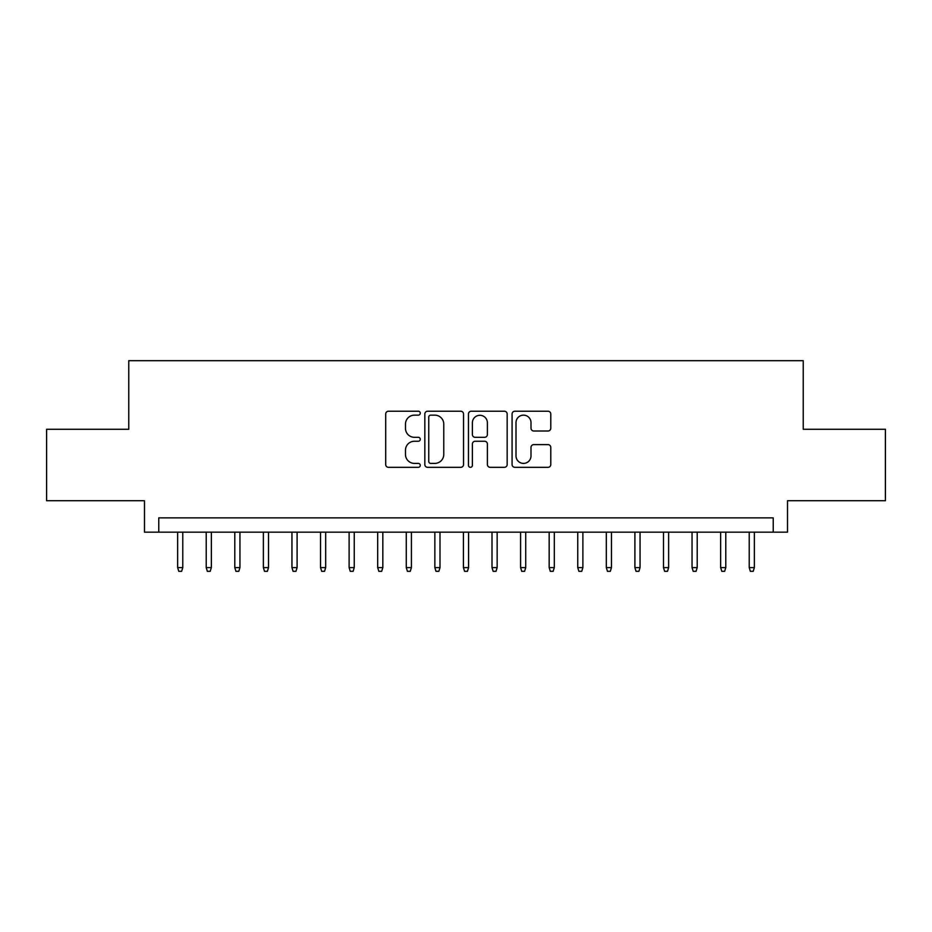 <?xml version="1.0" encoding="UTF-8"?>
<svg xmlns="http://www.w3.org/2000/svg" width="932" height="932" viewBox="0 0 932 932"><rect width="100%" height="100%" fill="white"/><g stroke="black" fill="none" stroke-linecap="round" stroke-linejoin="round"><path stroke-width="1.4" d="M420.274 413.191A1.969 1.969 0 0 0 418.317 411.222L388.504 411.222A2.808 2.808 0 0 0 385.697 414.029L385.697 464.52A2.808 2.808 0 0 0 388.504 467.328L418.317 467.328A1.969 1.969 0 0 0 420.274 465.371A1.969 1.969 0 0 0 418.317 463.402L414.449 463.402A8.982 8.982 0 0 1 405.478 454.432L405.478 450.214A8.982 8.982 0 0 1 414.449 441.244L418.317 441.244A1.969 1.969 0 0 0 420.274 439.275A1.969 1.969 0 0 0 418.317 437.318L414.449 437.318A8.982 8.982 0 0 1 405.478 428.336L405.478 424.13A8.982 8.982 0 0 1 414.449 415.148L418.317 415.148A1.969 1.969 0 0 0 420.274 413.191M547.981 431.003A2.808 2.808 0 0 0 550.789 428.196L550.789 414.029A2.808 2.808 0 0 0 547.981 411.222L514.883 411.222A2.808 2.808 0 0 0 512.076 414.029L512.076 464.52A2.808 2.808 0 0 0 514.883 467.328L547.981 467.328A2.808 2.808 0 0 0 550.789 464.52L550.789 447.418A2.808 2.808 0 0 0 547.981 444.611L533.815 444.611A2.808 2.808 0 0 0 531.007 447.418L531.007 455.899A7.503 7.503 0 0 1 523.504 463.402A7.503 7.503 0 0 1 516.002 455.899L516.002 422.662A7.503 7.503 0 0 1 523.504 415.148A7.503 7.503 0 0 1 531.007 422.662L531.007 428.196A2.808 2.808 0 0 0 533.815 431.003L547.981 431.003M773.222 532.16L787.517 532.16L787.517 500.729L885.4 500.729L885.4 429.279L803.233 429.279L803.233 360.684L128.767 360.684L128.767 429.279L46.6 429.279L46.6 500.729L144.483 500.729L144.483 532.16L773.222 532.16L773.222 517.866L158.778 517.866L158.778 532.16M463.542 414.029A2.808 2.808 0 0 0 460.746 411.222L427.637 411.222A2.808 2.808 0 0 0 424.829 414.029L424.829 464.52A2.808 2.808 0 0 0 427.637 467.328L460.746 467.328A2.808 2.808 0 0 0 463.542 464.52L463.542 414.029M471.254 411.222L504.363 411.222A2.808 2.808 0 0 1 507.171 414.029L507.171 464.52A2.808 2.808 0 0 1 504.363 467.328L490.197 467.328A2.808 2.808 0 0 1 487.389 464.52L487.389 444.051A2.808 2.808 0 0 0 484.582 441.244L475.192 441.244A2.808 2.808 0 0 0 472.384 444.051L472.384 465.371A1.969 1.969 0 0 1 470.415 467.328A1.969 1.969 0 0 1 468.458 465.371L468.458 414.029A2.808 2.808 0 0 1 471.254 411.222M430.724 415.148A1.969 1.969 0 0 0 428.755 417.117L428.755 461.445A1.969 1.969 0 0 0 430.724 463.402L434.79 463.402A8.982 8.982 0 0 0 443.772 454.432L443.772 424.13A8.982 8.982 0 0 0 434.79 415.148L430.724 415.148M487.389 422.802A7.503 7.503 0 0 0 479.887 415.299A7.503 7.503 0 0 0 472.384 422.802L472.384 434.51A2.808 2.808 0 0 0 475.192 437.318L484.582 437.318A2.808 2.808 0 0 0 487.389 434.51L487.389 422.802M182.777 567.6L181.635 571.316L178.781 571.316L177.639 567.6L182.777 567.6L182.777 532.16M177.639 567.6L177.639 532.16M211.354 567.6L210.213 571.316L207.358 571.316L206.217 567.6L211.354 567.6L211.354 532.16M206.217 567.6L206.217 532.16M239.943 567.6L238.79 571.316L235.936 571.316L234.794 567.6L239.943 567.6L239.943 532.16M234.794 567.6L234.794 532.16M268.521 567.6L267.379 571.316L264.513 571.316L263.372 567.6L268.521 567.6L268.521 532.16M263.372 567.6L263.372 532.16M297.098 567.6L295.957 571.316L293.091 571.316L291.949 567.6L297.098 567.6L297.098 532.16M291.949 567.6L291.949 532.16M325.676 567.6L324.534 571.316L321.68 571.316L320.526 567.6L325.676 567.6L325.676 532.16M320.526 567.6L320.526 532.16M354.253 567.6L353.112 571.316L350.257 571.316L349.116 567.6L354.253 567.6L354.253 532.16M349.116 567.6L349.116 532.16M382.831 567.6L381.689 571.316L378.835 571.316L377.693 567.6L382.831 567.6L382.831 532.16M377.693 567.6L377.693 532.16M411.408 567.6L410.266 571.316L407.412 571.316L406.27 567.6L411.408 567.6L411.408 532.16M406.27 567.6L406.27 532.16M439.997 567.6L438.856 571.316L435.99 571.316L434.848 567.6L439.997 567.6L439.997 532.16M434.848 567.6L434.848 532.16M468.575 567.6L467.433 571.316L464.567 571.316L463.425 567.6L468.575 567.6L468.575 532.16M463.425 567.6L463.425 532.16M497.152 567.6L496.01 571.316L493.145 571.316L492.003 567.6L497.152 567.6L497.152 532.16M492.003 567.6L492.003 532.16M525.73 567.6L524.588 571.316L521.734 571.316L520.592 567.6L525.73 567.6L525.73 532.16M520.592 567.6L520.592 532.16M554.307 567.6L553.165 571.316L550.311 571.316L549.169 567.6L554.307 567.6L554.307 532.16M549.169 567.6L549.169 532.16M582.884 567.6L581.743 571.316L578.889 571.316L577.747 567.6L582.884 567.6L582.884 532.16M577.747 567.6L577.747 532.16M611.474 567.6L610.32 571.316L607.466 571.316L606.324 567.6L611.474 567.6L611.474 532.16M606.324 567.6L606.324 532.16M640.051 567.6L638.909 571.316L636.043 571.316L634.902 567.6L640.051 567.6L640.051 532.16M634.902 567.6L634.902 532.16M668.628 567.6L667.487 571.316L664.621 571.316L663.479 567.6L668.628 567.6L668.628 532.16M663.479 567.6L663.479 532.16M697.206 567.6L696.064 571.316L693.21 571.316L692.057 567.6L697.206 567.6L697.206 532.16M692.057 567.6L692.057 532.16M725.783 567.6L724.642 571.316L721.787 571.316L720.646 567.6L725.783 567.6L725.783 532.16M720.646 567.6L720.646 532.16M754.361 567.6L753.219 571.316L750.365 571.316L749.223 567.6L754.361 567.6L754.361 532.16M749.223 567.6L749.223 532.16"/></g></svg>
